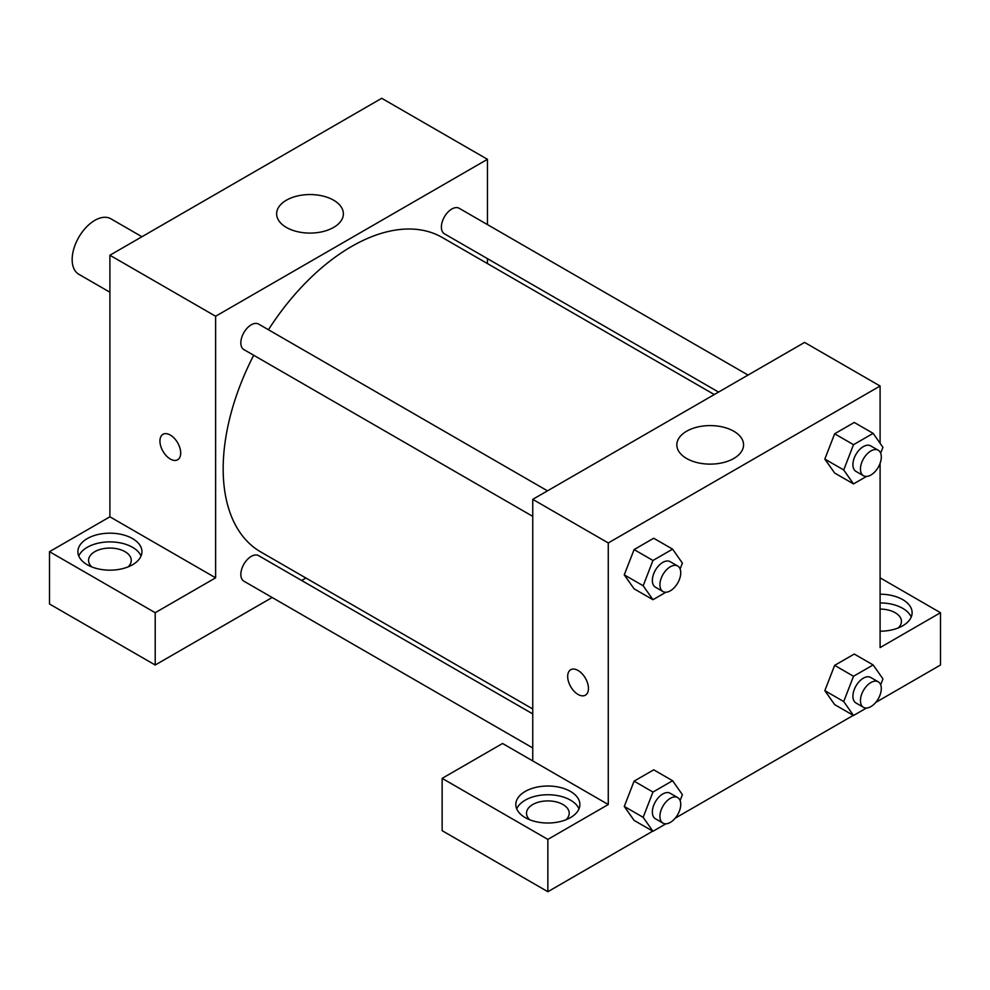 <?xml version="1.0" encoding="UTF-8"?>
<svg xmlns="http://www.w3.org/2000/svg" width="990" height="990" viewBox="0 0 990 990"><rect width="100%" height="100%" fill="white"/><g stroke="black" fill="none" stroke-linecap="round" stroke-linejoin="round"><path stroke-width="1.49" d="M141.941 236.734L110.818 218.765A32.039 18.501 120 0 0 86.142 227.353A32.039 18.501 120 0 0 72.159 259.59A32.039 18.501 120 0 0 78.792 274.255L109.902 292.223M49.5 551.678L155.207 612.711L215.622 577.826L109.902 516.805L49.5 551.678L49.5 603.987L155.207 665.02L272.163 597.502M109.902 516.805L109.902 255.234L381.732 98.295L487.451 159.316L487.451 224.606M487.451 258.637L487.451 263.588M547.495 490.854L258.625 324.077A14.739 8.514 120 0 0 243.887 332.578A14.739 8.514 120 0 0 243.887 349.594L532.756 516.372M155.207 612.711L155.207 665.02M301.641 580.486L305.91 578.011M215.622 577.826L215.622 316.256L487.451 159.316M748.044 375.061L459.174 208.284A14.739 8.514 120 0 0 447.827 212.231A14.739 8.514 120 0 0 441.392 227.069A14.739 8.514 120 0 0 444.436 233.813L718.567 392.077M532.756 713.914L258.625 555.65A14.739 8.514 120 0 0 247.265 559.597A14.739 8.514 120 0 0 240.842 574.435A14.739 8.514 120 0 0 243.887 581.179L532.756 747.945M253.7 355.262A181.529 104.804 120 0 0 223.171 468.839A181.529 104.804 120 0 0 260.766 551.95L532.756 708.976M714.285 394.552L442.295 237.513A181.529 104.804 120 0 0 268.438 329.732M162.979 434.325A14.689 8.477 -120 0 0 160.726 446.094A14.689 8.477 -120 0 0 170.317 459.026A14.689 8.477 60 0 1 160.726 446.094A14.689 8.477 60 0 1 162.966 434.325A14.689 8.477 60 0 1 177.656 442.802A14.689 8.477 60 0 1 177.656 459.756A14.689 8.477 60 0 1 170.317 459.038A14.689 8.477 -120 0 0 177.656 459.756M215.622 316.256L109.902 255.234M333.605 200.19A33.375 19.268 180 0 1 343.369 213.815A33.375 19.268 180 0 1 310.006 233.083A33.375 19.268 180 0 1 276.631 213.815A33.375 19.268 180 0 1 297.235 196.02A33.375 19.268 180 0 1 333.605 200.19M87.256 538.597A32.039 18.501 180 0 1 122.166 534.588A32.039 18.501 180 0 1 141.941 551.678A32.039 18.501 180 0 1 109.902 570.166A32.039 18.501 180 0 1 77.876 551.678A32.039 18.501 180 0 1 87.256 538.597M141.038 556.034A32.039 18.501 0 0 0 118.565 542.582A32.039 18.501 0 0 0 87.256 547.309A32.039 18.501 0 0 0 78.779 556.034M91.798 566.936A21.359 12.326 180 0 1 88.556 560.389A21.359 12.326 180 0 1 101.735 549.005A21.359 12.326 180 0 1 125.012 551.678A21.359 12.326 180 0 1 131.262 560.389A21.359 12.326 180 0 1 128.019 566.936M532.756 760.926L502.549 743.49L442.146 778.363L547.854 839.396L608.268 804.524L532.756 760.926L532.756 499.356L804.585 342.416L880.098 386.013L880.098 443.248M442.146 778.363L442.146 830.684L547.854 891.705L652.744 831.154M675.205 818.185L853.293 715.362M875.754 702.405L940.5 665.02L940.5 612.711L880.098 647.584L880.098 463.308M880.098 609.097A21.359 12.326 180 0 1 895.195 612.711A21.359 12.326 180 0 1 901.445 621.423A21.359 12.326 180 0 1 898.202 627.969M911.221 617.067A32.039 18.501 0 0 0 880.098 602.935M880.098 594.21A32.039 18.501 180 0 1 912.124 612.711A32.039 18.501 180 0 1 880.098 631.199M529.749 819.782A21.359 12.326 180 0 1 526.494 813.236A21.359 12.326 180 0 1 547.854 800.91A21.359 12.326 180 0 1 569.213 813.236A21.359 12.326 180 0 1 565.958 819.782M578.989 808.88A32.039 18.501 0 0 0 556.516 795.428A32.039 18.501 0 0 0 525.207 800.168A32.039 18.501 0 0 0 516.718 808.88M525.207 791.443A32.039 18.501 180 0 1 560.117 787.434A32.039 18.501 180 0 1 579.893 804.524A32.039 18.501 180 0 1 547.854 823.012A32.039 18.501 180 0 1 515.815 804.524A32.039 18.501 180 0 1 525.207 791.443M547.854 839.396L547.854 891.705M880.098 577.826L940.5 612.711M866.46 708.023L853.516 715.498L843.715 701.539L853.516 676.257L834.644 665.367L854.259 654.043L834.644 665.367L824.831 690.649L834.644 704.595L824.818 690.673M866.46 476.45L853.516 483.924L834.644 473.022L824.818 459.1M853.516 483.924L843.715 469.965L853.516 444.683L834.644 433.793L854.259 422.458L834.644 433.793L824.831 459.063L834.644 473.022M665.911 592.23L652.967 599.705L634.095 588.815L624.257 574.881L634.095 549.574L653.709 538.251L634.095 549.574L652.967 560.476L672.594 549.141L682.395 563.1L680.118 568.99M665.911 823.816L652.967 831.291L643.166 817.332L652.967 792.049L634.095 781.147L653.709 769.824L634.095 781.147L624.282 806.429L634.095 820.388L624.257 806.454M608.268 804.524L608.268 542.953L880.098 386.013M733.8 431.244A33.375 19.268 180 0 1 743.564 444.869A33.375 19.268 180 0 1 710.201 464.124A33.375 19.268 180 0 1 676.826 444.869A33.375 19.268 180 0 1 697.43 427.061A33.375 19.268 180 0 1 733.8 431.244M608.268 542.953L532.756 499.356M570.723 669.735A14.689 8.477 -120 0 0 568.47 681.504A14.689 8.477 -120 0 0 578.061 694.435A14.689 8.477 60 0 1 568.47 681.504A14.689 8.477 60 0 1 570.723 669.735A14.689 8.477 60 0 1 585.399 678.212A14.689 8.477 60 0 1 585.399 695.178A14.689 8.477 60 0 1 578.061 694.448A14.689 8.477 -120 0 0 585.399 695.166M652.967 599.705L643.166 585.758L652.967 560.476M677.705 566.02L670.143 561.664A14.739 8.514 120 0 0 658.796 565.612A14.739 8.514 120 0 0 652.361 580.449A14.739 8.514 120 0 0 655.417 587.194L662.966 591.55A14.739 8.514 120 0 0 677.705 583.036A14.739 8.514 120 0 0 677.705 566.02A14.739 8.514 120 0 0 666.344 569.968A14.739 8.514 120 0 0 659.909 584.805A14.739 8.514 120 0 0 662.966 591.55M634.095 588.815L624.282 574.856L643.166 585.758M672.594 549.141L653.709 538.251M853.516 444.683L873.143 433.36L882.944 447.319L880.667 453.21M878.254 450.24L870.693 445.884A14.739 8.514 120 0 0 859.345 449.831A14.739 8.514 120 0 0 852.91 464.657A14.739 8.514 120 0 0 855.966 471.401L863.515 475.757A14.739 8.514 120 0 0 878.254 467.255A14.739 8.514 120 0 0 878.254 450.24A14.739 8.514 120 0 0 866.894 454.187A14.739 8.514 120 0 0 860.459 469.012A14.739 8.514 120 0 0 863.515 475.757M843.715 469.965L824.831 459.063M873.143 433.36L854.259 422.458M652.967 792.049L672.594 780.726L682.395 794.673L680.118 800.563M677.705 797.606L670.143 793.238A14.739 8.514 120 0 0 658.796 797.185A14.739 8.514 120 0 0 652.361 812.023A14.739 8.514 120 0 0 655.417 818.767L662.966 823.123A14.739 8.514 120 0 0 677.705 814.621A14.739 8.514 120 0 0 677.705 797.606A14.739 8.514 120 0 0 666.344 801.554A14.739 8.514 120 0 0 659.909 816.379A14.739 8.514 120 0 0 662.966 823.123M652.967 831.291L634.095 820.388M643.166 817.332L624.282 806.429M672.594 780.726L653.709 769.824M853.516 676.257L873.143 664.934L882.944 678.893L880.667 684.783M878.254 681.813L870.693 677.457A14.739 8.514 120 0 0 859.345 681.405A14.739 8.514 120 0 0 852.91 696.23A14.739 8.514 120 0 0 855.966 702.974L863.515 707.343A14.739 8.514 120 0 0 878.254 698.829A14.739 8.514 120 0 0 878.254 681.813A14.739 8.514 120 0 0 866.894 685.761A14.739 8.514 120 0 0 860.459 700.598A14.739 8.514 120 0 0 863.515 707.343M853.516 715.498L834.644 704.595M843.715 701.539L824.831 690.649M873.143 664.934L854.259 654.043"/></g></svg>

